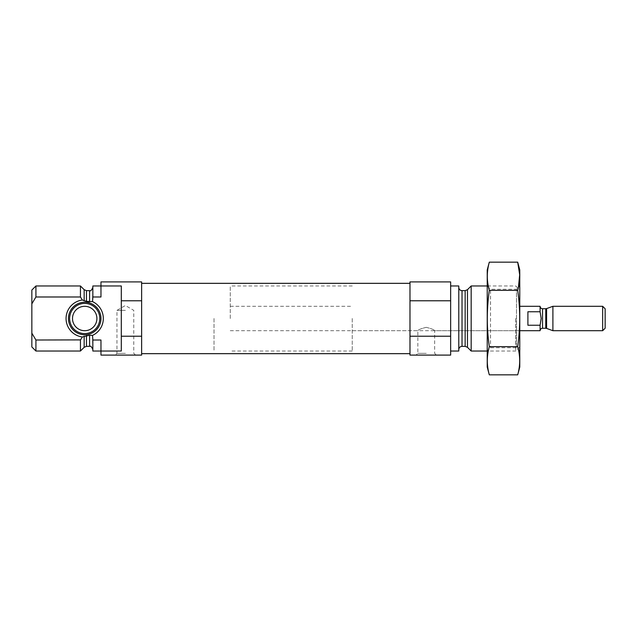<?xml version="1.0" encoding="UTF-8"?>
<svg xmlns="http://www.w3.org/2000/svg" width="637" height="637" viewBox="0 0 637 637"><rect width="100%" height="100%" fill="white"/><g stroke="black" fill="none" stroke-linecap="round" stroke-linejoin="round"><path stroke-width="0.48" stroke-dasharray="3.19 2.39" d="M426.249 353.336L417.84 353.336L426.249 353.336M426.249 327.338C431.353 328.596 434.147 329.711 434.649 330.699C434.155 329.719 431.36 328.596 426.264 327.338C421.145 328.596 418.342 329.711 417.84 330.699C418.342 329.711 421.145 328.596 426.249 327.338M89.586 290.647L89.586 301.803L92.508 301.604L92.843 287.398L92.843 299.207L92.843 296.985L100.972 296.985L100.972 281.904L141.629 281.904L141.629 300.775L121.301 300.775L121.301 351.027L121.301 300.775M100.972 285.973L121.301 285.973L121.301 351.027L100.972 351.027L100.972 340.015L100.972 351.027L100.972 340.015L92.843 340.015L92.843 337.793L92.843 349.602L92.508 335.396L89.586 335.197L82.372 336.965L80.437 340.015L80.437 351.027M80.437 285.973L80.437 296.985L82.372 300.035L86.465 301.381L86.465 290.647M82.372 336.965A18.608 18.608 0 0 1 82.372 300.035M80.437 340.015L35.919 340.015L31.85 333.159L31.85 290.042M80.437 296.985L35.919 296.985L35.919 285.973M100.972 351.027L100.972 355.096L141.629 355.096L141.629 336.225L121.301 336.225M141.629 300.775L141.629 336.225M92.843 285.973L92.843 296.985M92.843 340.015L92.843 351.027M35.919 340.015L35.919 351.027M31.85 333.159L31.85 346.958M141.629 318.5L141.629 353.67L141.629 318.5M519.768 318.5L519.768 346.958L519.768 318.5M515.699 318.5L515.699 351.027L515.699 318.5M471.173 285.973L471.173 351.027M458.775 285.973L458.775 351.027M450.646 318.5L450.646 351.027L450.646 318.5M450.646 300.775L409.981 300.775L409.981 281.904L450.646 281.904L450.646 355.096L409.981 355.096L409.981 336.225L450.646 336.225M409.981 300.775L409.981 336.225M426.249 355.096L416.08 355.096L426.249 355.096M409.981 318.5L409.981 353.67L409.981 318.5M125.37 355.096L115.201 355.096L125.37 355.096M92.508 301.604A18.608 18.608 0 0 1 92.508 335.396M100.972 318.5A16.267 16.267 0 0 1 76.575 332.586A16.267 16.267 0 0 1 76.575 304.414A16.267 16.267 0 0 1 100.972 318.5A16.267 16.267 0 0 1 76.575 332.586A16.267 16.267 0 0 1 76.575 304.414A16.267 16.267 0 0 1 100.972 318.5A16.267 16.267 0 0 1 76.575 332.586A16.267 16.267 0 0 1 76.575 304.414A16.267 16.267 0 0 1 100.972 318.5M96.904 318.5A12.199 12.199 0 0 1 78.606 329.066A12.199 12.199 0 0 1 78.606 307.934A12.199 12.199 0 0 1 96.904 318.5M99.794 318.5A15.089 15.089 0 0 1 77.165 331.566A15.089 15.089 0 0 1 77.165 305.434A15.089 15.089 0 0 1 99.794 318.5M125.37 310.37L116.961 310.37L125.37 310.37M125.37 353.336L116.961 353.336L125.37 353.336M352.245 318.5L352.245 351.027L352.245 318.5M214.008 318.5L214.008 351.027L214.008 318.5M519.768 269.913L519.768 367.087M519.768 285.973L519.768 351.027L519.768 285.973L516.464 289.278L516.464 347.722L516.464 289.278L490.538 289.278L490.538 347.722L490.538 289.278L487.233 285.973L487.233 351.027L487.233 285.973L515.699 285.973L519.768 290.042M517.69 374.843C520.349 365.447 520.349 356.059 517.69 346.671C520.349 328.127 520.349 309.351 517.69 290.329L518.422 287.311M517.69 290.329L489.312 290.329C486.652 308.873 486.652 327.649 489.312 346.671C486.652 356.059 486.652 365.447 489.312 374.843M489.312 262.157C486.652 271.553 486.652 280.941 489.312 290.329M517.69 346.671L489.312 346.671M487.233 269.913L487.233 367.087M230.268 318.5L230.268 285.973L230.268 318.5M540.096 306.301L540.096 311.756L527.898 311.756L527.898 325.244L527.898 311.756L527.898 325.244L540.096 325.244L540.096 330.699M540.096 311.756C541.243 316.43 541.243 320.929 540.096 325.244M605.15 308.794L605.15 328.206M602.658 306.301L602.658 330.699M552.9 306.301L552.9 330.699M89.586 335.197L89.586 346.353M86.465 335.619L86.465 346.353M84.164 289.692L84.164 300.839M84.164 336.161L84.164 347.308M467.454 289.692L467.454 347.308M465.153 290.647L465.153 346.353M462.032 290.647L462.032 346.353M542.533 308.738L542.533 328.262M546.602 308.595L546.602 328.405M545.766 308.738L545.766 328.262M352.245 330.699L417.84 330.699L417.84 353.336L416.08 355.096M230.268 330.699L519.768 330.699L434.649 330.699L434.649 353.336L436.417 355.096M519.768 346.958L515.699 351.027L487.233 351.027L490.538 347.722L516.464 347.722L519.768 351.027M135.53 355.096L133.77 353.336L133.77 310.37L125.37 305.513L116.961 310.37L116.961 353.336L115.201 355.096M230.268 306.301L352.245 306.301M352.245 285.973L230.268 285.973M352.245 351.027L230.268 351.027"/><path stroke-width="0.96" d="M121.301 336.225L121.301 351.027L100.972 351.027L100.972 355.096L141.629 355.096L141.629 336.225L121.301 336.225L121.301 285.973L100.972 285.973L100.972 296.985L92.843 296.985L92.508 301.604L86.465 301.381L89.586 301.803L89.586 290.647C90.526 291.348 91.617 290.265 92.843 287.398M89.586 335.197L89.586 346.353L86.465 346.353L84.164 347.308L80.437 351.027L80.437 340.015L82.372 336.965L89.586 335.197L92.508 335.396L92.843 340.015L100.972 340.015L100.972 351.027L92.843 351.027L92.843 340.015M89.586 290.647L86.465 290.647L86.465 301.381L82.372 300.035L80.437 296.985L80.437 285.973L35.919 285.973L35.919 296.985L31.85 303.841L35.919 296.985L80.437 296.985M82.372 300.035A18.608 18.608 0 0 0 82.372 336.965L81.966 337.634M80.517 339.895L35.919 340.015L35.919 351.027L80.437 351.027M92.508 335.396A18.608 18.608 0 0 0 92.508 301.604M92.843 296.985L92.843 285.973L100.972 285.973L100.972 281.904L141.629 281.904L141.629 300.775L121.301 300.775M141.629 336.225L141.629 300.775M35.919 351.027L31.85 346.958L31.85 290.042L35.919 285.973M31.85 333.159L35.919 340.015M487.233 351.027L471.173 351.027L471.173 285.973L487.233 285.973M450.646 351.027L458.775 351.027L458.775 285.973L450.646 285.973M450.646 336.225L450.646 355.096L409.981 355.096L409.981 336.225L450.646 336.225L450.646 281.904L409.981 281.904L409.981 300.775L450.646 300.775M409.981 336.225L409.981 300.775M82.667 334.632A16.267 16.267 0 0 1 68.501 317.138A16.267 16.267 0 0 1 85.39 302.249A16.267 16.267 0 0 1 100.972 318.5A16.267 16.267 0 0 1 82.667 334.632M99.794 318.5A15.089 15.089 0 0 1 77.165 331.566A15.089 15.089 0 0 1 77.165 305.434A15.089 15.089 0 0 1 99.794 318.5M96.904 318.5A12.199 12.199 0 0 1 78.606 329.066A12.199 12.199 0 0 1 78.606 307.934A12.199 12.199 0 0 1 96.904 318.5M517.69 374.843L519.768 367.087L519.768 269.913L517.69 262.157C520.349 271.553 520.349 280.941 517.69 290.329C520.349 308.873 520.349 327.649 517.69 346.671C520.349 356.059 520.349 365.447 517.69 374.843L489.312 374.843C486.652 365.447 486.652 356.059 489.312 346.671C486.652 328.127 486.652 309.351 489.312 290.329C486.652 280.941 486.652 271.553 489.312 262.157L517.69 262.157L519.681 274.738L518.422 287.311M517.69 290.329L489.312 290.329M517.69 346.671L489.312 346.671M489.312 374.843L487.233 367.087L487.233 269.913L489.312 262.157M527.898 311.756L527.898 325.244L540.096 325.244L541.179 318.5L540.096 311.756L527.898 311.756M540.096 311.756L540.096 306.301L519.768 306.301M545.766 328.262L546.602 328.405L546.602 308.595L545.766 308.738L545.766 328.262L542.533 328.262C541.052 328.405 540.24 329.218 540.096 330.699L540.096 325.244M602.658 330.699L605.15 328.206L605.15 308.794L602.658 306.301L552.9 306.301L552.9 330.699L602.658 330.699L602.658 306.301M86.465 346.353L86.465 335.619M84.164 300.839L84.164 289.692L86.465 290.647M84.164 347.308L84.164 336.161M467.454 289.692L465.153 290.647L465.153 346.353L467.454 347.308L467.454 289.692L471.173 285.973M465.153 346.353L462.032 346.353L462.032 290.647C460.049 290.456 458.966 289.373 458.775 287.398M542.533 328.262L542.533 308.738C541.052 308.595 540.24 307.782 540.096 306.301M89.586 346.353C90.558 345.676 91.648 346.759 92.843 349.602M84.164 289.692L80.437 285.973M467.454 347.308L471.173 351.027M465.153 290.647L462.032 290.647M462.032 346.353C460.049 346.544 458.966 347.627 458.775 349.602M409.981 283.33L141.629 283.33M409.981 353.67L141.629 353.67M540.096 330.699L519.768 330.699M546.602 328.405L552.9 330.699M546.602 308.595L552.9 306.301M545.766 308.738L542.533 308.738"/></g></svg>
